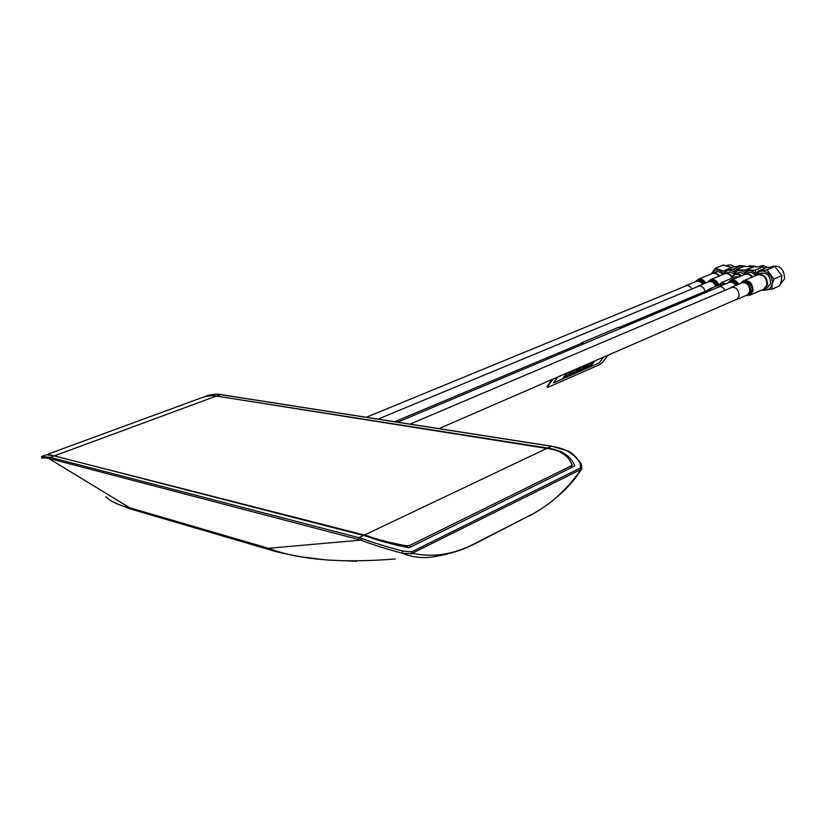 <?xml version="1.0" encoding="UTF-8"?>
<svg xmlns="http://www.w3.org/2000/svg" width="826" height="826" viewBox="0 0 826 826"><rect width="100%" height="100%" fill="white"/><g stroke="black" fill="none" stroke-linecap="round" stroke-linejoin="round"><path stroke-width="1.24" d="M215.545 395.922L547.566 448.053L551.345 446.257L218.849 394.363C214.295 393.847 209.092 394.776 203.248 397.151L202.391 397.461M550.044 448.921L551.2 448.714C563.301 451.048 571.158 456.778 574.772 465.926L409.097 547.762C391.607 544.272 377.616 540.483 367.116 536.404L54.34 455.859L46.246 454.796L41.796 456.427M551.2 448.714L547.566 448.053M214.946 395.571C210.888 395.148 205.973 396.046 200.212 398.246M47.96 454.672L46.318 454.796M105.728 496.756C110.932 501.671 118.965 505.357 129.837 507.814L131.964 509.415L269.854 549.806M41.486 456.541L50.303 457.346L361.602 538.387C371.937 542.248 385.618 546.482 402.634 551.076L402.272 553.265C385.081 548.598 371.297 544.21 360.921 540.111L48.352 458.265C42.24 457.666 40.216 457.676 42.302 458.316M395.313 558.975C340.622 563.353 298.362 559.791 268.543 548.288L270.763 550.075C276.225 551.902 286.55 554.184 301.717 556.93L327.303 560.038L356.45 561.257M402.634 551.076L411.678 551.851L412.019 553.771L402.272 553.265C413.454 557.757 424.946 558.737 436.737 556.208M581.525 469.178L412.257 553.255L411.678 551.851L580.544 467.929L581.349 469.065C566.925 489.797 550.023 505.109 530.622 515.021L474.423 543.704C453.598 554.545 432.886 557.736 412.257 553.255L412.019 553.771M361.602 538.387L360.921 540.111L268.543 548.288L129.837 507.814L48.352 458.265L48.889 457.015M529.962 515.723L530.22 515.589C542.599 508.826 554.184 500.205 564.984 489.715C574.628 479.751 575.98 477.428 581.39 469.416L580.544 467.929L580.255 463.334C574.917 454.393 566.202 448.859 554.122 446.752L552.026 446.37M364.658 535.692L364.4 535.042L47.763 454.238L197.848 399.134C204.363 396.501 209.856 395.386 214.347 395.799L216.412 396.046L55.022 455.611L55.259 456.097M571.055 467.764L570.807 466.07L572.005 464.604C568.505 456.241 561.35 451.048 550.539 449.024L216.412 396.046M572.005 464.604L571.675 467.454M409.644 547.483L408.023 547.225L406.96 545.852C390.595 542.899 377.585 539.626 367.921 536.012L364.4 535.042L546.926 448.353M406.96 545.852L410.223 545.212L410.553 547.039M570.807 466.07L410.223 545.212M395.654 545.098L408.023 547.225M368.22 536.745L367.921 536.012M756.895 275.12L757.907 274.48C764.102 273.819 767.292 277.309 767.468 284.939L764.504 289.059L763.069 289.472M767.313 287.83L770.555 283.607C770.379 275.987 767.199 272.508 761.004 273.169L758.185 274.366M756.843 274.325L758.031 271.135L766.993 269.875L773.91 278.992L772.207 284.423L771.773 289.276L762.801 290.401L762.047 289.916M771.773 289.276L779.651 285.827L781.365 280.437L781.819 275.574L773.91 278.992M781.819 275.574L774.922 266.53L766.993 269.875M774.922 266.53L765.96 267.789L758.031 271.135M780.508 284.051L784.504 278.889C784.328 269.596 780.436 265.373 772.837 266.199L771.247 266.87M744.05 274.759L745.052 274.129C747.757 273.138 750.276 274.077 752.61 276.927M755.707 275.616C753.374 272.766 750.855 271.837 748.149 272.838L745.32 274.015M745.197 271.465L746.012 270.092L755.098 270.205L757.132 274.8M764.587 268.367L763.028 266.87L755.098 270.205M763.028 266.87L753.942 266.777L746.012 270.092M767.54 267.448L763.183 265.445L758.475 266.561M723.752 274.191L724.722 273.582C727.458 272.611 729.967 273.633 732.259 276.648L734.82 273.85C737.112 272.962 739.363 273.613 741.562 275.801M734.345 274.108L730.122 271.919L724.98 273.478M723.7 273.809L724.918 270.339L733.488 269.111L735.192 272.456M742.832 266.891L741.428 265.838L733.488 269.111M741.428 265.838L732.858 267.077L724.918 270.339M746.095 266.313L739.714 265.476L738.062 266.148M711.444 273.84L712.404 273.251C714.934 272.332 717.309 273.23 719.529 275.925M722.626 274.645C720.406 271.96 718.031 271.062 715.502 271.981L712.652 273.148M711.165 273.953L715.399 268.233L724.268 271.289L724.216 271.857M731.681 267.562L723.339 264.991L715.399 268.233M734.52 266.715L730.411 264.785L726.426 265.6M740.509 276.245C736.823 273.396 734.056 273.871 732.187 277.65L732.166 277.712M744.556 274.397L740.272 272.177L735.088 273.747M734.748 271.826L735.883 269.772L744.887 270.05L745.63 272.466M753.26 267.056L744.887 270.05M752.816 266.736L743.823 266.488L735.883 269.772M756.348 266.571L749.791 265.693L748.253 266.333M553.007 379.082L547.679 386.403L547.493 387.249L548.474 387.074L599.593 364.679L602.484 362.428L607.977 355.201M552.109 379.475L547.37 385.99L552.563 379.279L547.401 387.105M547.37 385.99L547.235 386.857M580.348 343.771L581.205 342.955L584.003 343.74M581.318 342.914L618.674 327.241L621.472 327.974M592.872 361.767L589.599 366.125L591.395 365.34L594.679 360.983M578.303 368.097L575.051 372.464L576.889 371.669L580.141 367.291M557.777 377.007L553.503 382.861L599.191 362.903L603.589 357.111M589.754 363.12L586.563 367.425M592.831 361.778L589.63 366.083M588.484 363.667L585.293 367.973M582.475 366.279L579.243 370.616L581.989 369.439L585.252 365.071M585.572 364.937L582.392 369.243M581.194 366.837L578.014 371.153M575.123 369.47L571.953 373.786M578.252 368.117L575.082 372.423M573.833 370.038L570.663 374.354M567.71 372.691L564.55 377.017M570.869 371.318L567.71 375.644M563.208 377.606L567.379 372.836M581.236 366.816L577.983 371.194L582.154 366.424M582.516 366.259L579.263 370.626M585.624 364.916L582.361 369.284L584.178 368.489L587.441 364.121M567.751 372.671L564.53 377.059L567.307 375.84L570.539 371.463M570.911 371.308L567.679 375.685L569.527 374.88L572.769 370.502M573.874 370.017L570.632 374.395L571.561 373.992L574.803 369.614M588.525 363.647L585.262 368.014L589.434 363.254M589.795 363.099L586.532 367.456L589.237 366.279L592.51 361.922M575.164 369.449L571.922 373.827L574.679 372.629L577.932 368.251M718.93 276.173C716.762 273.582 714.459 272.725 712.012 273.602L698.342 279.209M692.023 288.945C690.144 286.044 688.006 284.991 685.59 285.786L684.578 286.467M732.342 278.052C730.122 274.315 727.448 272.952 724.33 273.943L710.67 279.591M705.28 291.31C703.607 287.087 701.15 285.393 697.918 286.23L696.907 286.921M712.074 289.843L709.142 289.141L708.109 290.122M738.63 277.03L735.512 276.731L721.779 282.471M752.011 277.185C749.729 274.428 747.282 273.53 744.66 274.5L731.02 280.22M725.094 290.267C723.142 287.2 720.871 286.085 718.279 286.952L717.236 287.665M763.689 289.203L766.858 285.063C766.673 277.619 763.565 274.211 757.514 274.851L743.896 280.623M735.171 299.941L736.658 299.58L739.063 296.173C738.867 289.823 736.234 286.901 731.155 287.417L730.101 288.14M217.001 395.83L220.81 394.539M49.756 458.606L50.303 457.346L54.34 455.859M358.257 539.368L358.918 537.633L363.605 535.413M473.597 544.499L530.622 515.021M436.789 556.197C450.521 553.792 462.859 549.858 473.814 544.396L474.423 543.704M554.122 446.752L554.835 446.897M580.255 463.334L581.236 464.026M763.265 289.441C767.705 290.7 770.617 288.997 772 284.32C774.499 274.377 760.385 265.673 757.05 274.996C752.166 269.555 747.964 269.297 744.412 274.253M735.677 273.499C730.896 268.987 727.014 269.142 724.041 273.964M723.886 274.077C719.714 269.173 715.894 268.626 712.404 272.435L711.785 273.592M745.909 273.767C741.201 269.286 737.298 269.359 734.221 273.984M705.734 282.988C703.515 279.591 700.964 278.362 698.094 279.312L695.492 281.718C698.342 278.476 701.419 279.043 704.712 283.411M703.68 283.845C701.088 280.293 698.476 279.539 695.833 281.573M702.647 284.268C700.789 281.542 698.682 280.572 696.359 281.356L685.787 285.703M718.95 285.022C716.844 280.468 714.005 278.692 710.422 279.694L707.789 282.131C711.382 278.558 714.758 279.673 717.928 285.445M708.853 280.892L708.14 281.986C711.516 279.725 714.438 281.026 716.896 285.879M715.874 286.312C714.118 282.44 711.723 280.923 708.687 281.759L698.135 286.137M723.69 284.681L719.632 284.733M724.794 284.216C722.533 282.378 720.757 282.575 719.477 284.805L721.614 282.544L725.847 283.772M722.616 285.125L719.89 284.629L709.255 289.09M720.489 283.463L720.004 284.34M738.826 284.154C736.513 280.582 733.818 279.302 730.762 280.334L728.088 282.833M729.141 281.594L728.429 282.688M737.804 284.598C734.366 280.014 731.124 279.425 728.088 282.822M736.751 285.042C734.056 281.294 731.299 280.499 728.47 282.668M735.718 285.476C733.767 282.585 731.547 281.573 729.038 282.43L718.496 286.859M749.894 295.212L753.013 291.072C752.806 283.555 749.678 280.117 743.627 280.737L740.922 283.266C744.092 277.257 753.704 284.196 751.949 291.279C751.092 294.5 749.161 295.884 746.167 295.45M741.965 282.038L741.263 283.122M746.559 295.274L749.327 294.201L750.855 291.32C750.153 283.545 746.972 280.809 741.325 283.101M736.658 299.58L747.375 294.923L749.791 291.526C749.616 285.218 746.993 282.327 741.913 282.843L731.382 287.324M131.076 509.157L115.588 503.21M205.695 396.232C211.57 394.425 216.03 393.785 219.076 394.322L551.623 446.195L566.698 450.593C570.787 451.543 575.567 455.88 581.039 463.603C581.969 467.103 582.082 469.044 581.39 469.416M571.984 464.77L572.057 465.286M366.3 417.264L686.984 285.476M723.886 283.494L722.647 284.01M710.68 289.038L619.985 327.127M582.506 342.862L394.745 421.704M713.044 280.231L711.568 280.84M699.343 285.91L378.101 419.102M733.467 280.84L731.981 281.459M719.735 286.612L397.667 422.158M737.701 298.847L438.998 428.611M746.394 281.222L744.887 281.862M732.641 287.066L410.109 424.099M767.581 287.716L764.504 289.059M763.957 289.09L750.122 295.109L746.146 295.45"/></g></svg>
